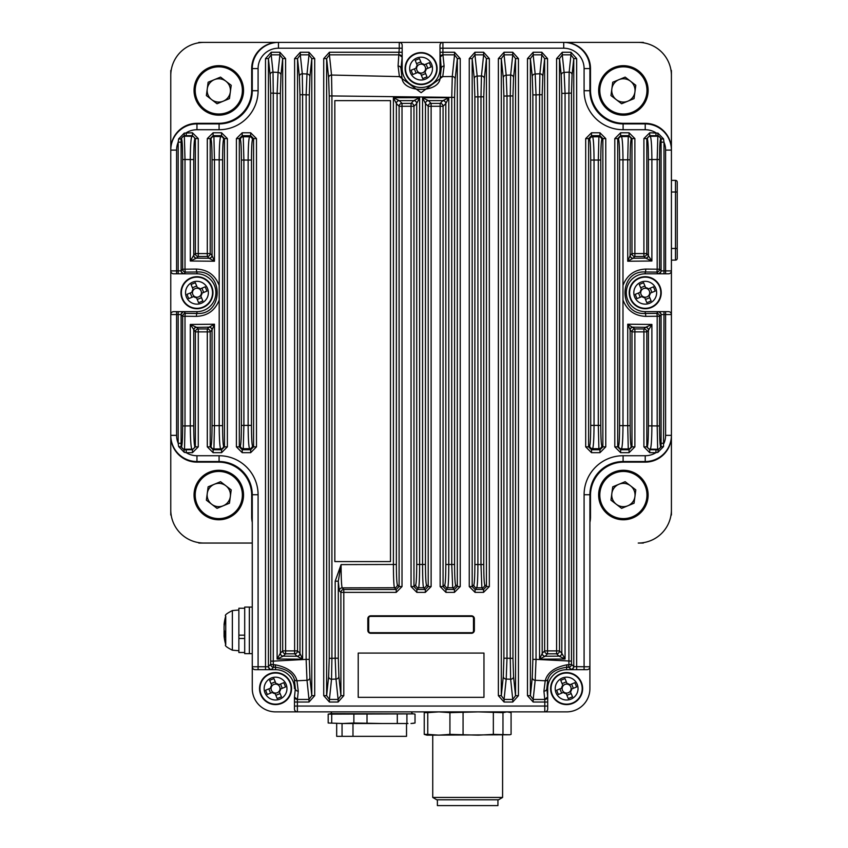<?xml version="1.0" encoding="UTF-8"?>
<svg xmlns="http://www.w3.org/2000/svg" width="848" height="848" viewBox="0 0 848 848"><rect width="100%" height="100%" fill="white"/><g stroke="black" fill="none" stroke-linecap="round" stroke-linejoin="round"><path stroke-width="1.27" d="M171.243 515.499A334.737 334.737 0 0 1 170.766 514.959L170.766 314.555A2.915 2.915 0 0 1 173.67 311.64L183.232 311.64L180.688 314.555L176.585 314.555L176.585 435.353A20.373 20.373 0 0 0 178.186 443.271L178.186 311.64L196.959 311.64A18.921 18.921 0 0 0 215.88 292.73A18.921 18.921 0 0 0 196.959 273.809L173.67 273.809A2.915 2.915 0 0 1 170.766 270.894L170.766 314.555L176.585 314.555L176.585 311.64M176.585 273.809L176.585 270.894L178.186 270.894L178.186 142.178A20.373 20.373 0 0 0 176.585 150.096L176.585 270.894L170.766 270.894L170.766 70.49A334.737 334.737 0 0 1 171.243 69.949M252.269 543.049L198.856 543.049A334.737 334.737 0 0 1 198.315 542.572M643.855 542.572A334.737 334.737 0 0 1 643.314 543.049L638.237 543.049A33.178 33.178 0 0 0 671.415 509.871L671.415 514.959A334.737 334.737 0 0 1 670.938 515.499M670.938 69.949A334.737 334.737 0 0 1 671.415 70.49L671.415 270.894A2.915 2.915 0 0 1 668.5 273.809L658.949 273.809L661.493 270.894L665.595 270.894L665.595 150.096A20.373 20.373 0 0 0 663.984 142.178L663.984 273.809L645.222 273.809A18.921 18.921 0 0 0 626.301 292.73A18.921 18.921 0 0 0 645.222 311.64L668.5 311.64A2.915 2.915 0 0 1 671.415 314.555L671.415 270.894L665.595 270.894L665.595 273.809M659.023 273.809L658.175 273.66A2.915 2.904 -45 0 0 661.08 270.756L661.09 138.584L658.175 135.68L655.96 135.691L655.96 132.786A20.373 20.373 0 0 0 645.222 129.723L623.1 129.723A39.008 39.008 0 0 1 584.092 90.715L584.092 68.593A20.373 20.373 0 0 0 563.719 48.219L442.921 48.219L442.921 42.4L399.26 42.4A2.915 2.915 0 0 1 402.175 45.315L402.175 68.593L402.164 57.208L400.977 68.593L402.175 68.593A18.921 18.921 0 0 0 421.085 87.514A18.921 18.921 0 0 0 440.006 68.593L440.006 45.315A2.915 2.915 0 0 1 442.921 42.4L564.302 42.4A26.193 26.193 0 0 1 590.494 68.593A26.193 26.193 0 0 0 564.302 42.4L643.314 42.4A334.737 334.737 0 0 1 643.855 42.877M198.315 42.877A334.737 334.737 0 0 1 198.856 42.4L399.26 42.4L399.26 48.219L278.462 48.219A20.373 20.373 0 0 0 258.089 68.593L258.089 90.715A39.008 39.008 0 0 1 219.081 129.723L196.959 129.723A20.373 20.373 0 0 0 186.221 132.786L186.221 135.691L183.995 135.68L181.09 138.584L181.101 270.756A2.915 2.904 45 0 0 184.005 273.66L183.232 273.809M616.295 504.253A11.639 11.639 0 0 0 627.827 505.779A11.639 11.639 0 0 1 611.843 493.494A11.639 11.639 0 0 1 630.488 485.787A11.639 11.639 0 0 1 627.827 505.779A11.639 11.639 0 0 0 634.929 496.557M625.156 481.696L635.809 489.89L634.05 503.214L621.616 508.355L610.963 500.161L612.733 486.826L625.156 481.696M613.941 472.156A24.74 24.74 0 0 1 647.914 498.274A24.74 24.74 0 0 1 608.302 514.641A24.74 24.74 0 0 1 613.941 472.156A24.74 24.74 0 0 1 647.914 498.274A24.74 24.74 0 0 1 608.302 514.641A24.74 24.74 0 0 1 613.941 472.156M211.693 504.253A11.639 11.639 0 0 0 223.236 505.779A11.639 11.639 0 0 1 207.251 493.494A11.639 11.639 0 0 1 225.886 485.787A11.639 11.639 0 0 1 223.236 505.779A11.639 11.639 0 0 0 225.886 485.787M220.554 481.696L231.218 489.89L229.448 503.214L217.024 508.355L206.371 500.161L208.131 486.826L220.554 481.696M214.343 484.261A11.639 11.639 0 0 0 207.251 493.494M209.339 472.156A24.74 24.74 0 0 1 243.323 498.274A24.74 24.74 0 0 1 203.711 514.641A24.74 24.74 0 0 1 209.339 472.156A24.74 24.74 0 0 1 243.323 498.274A24.74 24.74 0 0 1 203.711 514.641A24.74 24.74 0 0 1 209.339 472.156M616.295 99.661A11.639 11.639 0 0 0 627.827 101.188A11.639 11.639 0 0 1 611.843 88.902A11.639 11.639 0 0 1 630.488 81.196A11.639 11.639 0 0 1 627.827 101.188A11.639 11.639 0 0 0 634.929 91.955M625.156 77.104L635.809 85.298L634.05 98.622L621.616 103.753L610.963 95.559L612.733 82.235L625.156 77.104M630.488 81.196A11.639 11.639 0 0 0 618.945 79.67M613.941 67.564A24.74 24.74 0 0 1 647.914 93.683A24.74 24.74 0 0 1 608.302 110.039A24.74 24.74 0 0 1 613.941 67.564A24.74 24.74 0 0 1 647.914 93.683A24.74 24.74 0 0 1 608.302 110.039A24.74 24.74 0 0 1 613.941 67.564M211.693 99.661A11.639 11.639 0 0 0 223.236 101.188A11.639 11.639 0 0 1 207.251 88.902A11.639 11.639 0 0 1 225.886 81.196A11.639 11.639 0 0 1 223.236 101.188A11.639 11.639 0 0 0 225.886 81.196M220.554 77.104L231.218 85.298L229.448 98.622L217.024 103.753L206.371 95.559L208.131 82.235L220.554 77.104M214.343 79.67A11.639 11.639 0 0 0 207.251 88.902M209.339 67.564A24.74 24.74 0 0 1 243.323 93.683A24.74 24.74 0 0 1 203.711 110.039A24.74 24.74 0 0 1 209.339 67.564A24.74 24.74 0 0 1 243.323 93.683A24.74 24.74 0 0 1 203.711 110.039A24.74 24.74 0 0 1 209.339 67.564M589.911 688.587L589.911 666.761A2.915 2.915 0 0 1 587.007 669.666L566.623 669.666L571.7 669.666L568.573 667.249L566.623 667.228L566.623 669.666A18.921 18.921 0 0 0 547.702 688.587L547.702 708.96A2.915 2.915 0 0 1 544.798 711.875L566.623 711.875A23.288 23.288 0 0 0 589.911 688.587L589.911 494.734A33.178 33.178 0 0 1 623.1 461.545A33.178 33.178 0 0 0 589.911 494.734L584.092 494.734A39.008 39.008 0 0 1 623.1 455.726L645.222 455.726A20.373 20.373 0 0 0 655.96 452.673L649.727 452.673L649.727 449.758L658.175 449.769L657.931 452.334L663.528 446.578L661.09 446.864L661.08 314.693A2.915 2.904 -135 0 0 658.175 311.788L658.949 311.64M176.585 150.096L170.766 150.096A26.193 26.193 0 0 1 196.959 123.903L219.081 123.903A33.178 33.178 0 0 0 252.269 90.715A33.178 33.178 0 0 1 219.081 123.903A33.178 33.178 0 0 0 252.269 90.715L252.269 68.593A26.193 26.193 0 0 1 278.462 42.4A26.193 26.193 0 0 0 252.269 68.593L258.089 68.593M252.269 688.587L252.269 666.761L252.269 688.587A23.288 23.288 0 0 0 275.547 711.875L297.383 711.875L275.547 711.875M183.157 311.651L184.005 311.788A2.915 2.904 135 0 0 181.101 314.693L181.09 446.864L178.652 446.578L184.249 452.334L183.995 449.769L192.454 449.758L192.454 452.673L186.221 452.673A20.373 20.373 0 0 0 196.959 455.726L219.081 455.726A39.008 39.008 0 0 1 258.089 494.734L258.089 666.761L268.01 666.761L270.554 669.666L255.174 669.666A2.915 2.915 0 0 1 252.269 666.761L252.269 494.734A33.178 33.178 0 0 0 219.081 461.545L196.959 461.545A26.193 26.193 0 0 1 170.766 435.353L176.585 435.353M445.815 564.492L451.751 564.492L451.751 97.35L331.918 95.941L331.918 658.324L335.183 658.218L335.183 581.187L341.087 564.609L393.398 564.492L393.398 97.732L419.622 97.711L416.718 103.53L413.962 106.286L413.962 586.572L411.047 586.572L416.866 592.381L416.866 589.477L413.962 586.572L415.711 584.823C416.326 583.159 416.665 576.375 416.718 564.471L416.718 103.53A2.915 2.904 -135 0 0 413.813 100.626L419.622 97.711L419.622 564.471C419.569 578.082 419.23 585.83 418.615 587.728L416.866 589.477L425.314 589.477L425.314 592.381L431.123 586.572L428.219 586.572L428.219 106.286L425.463 103.53L422.558 97.711L448.783 97.732L445.815 103.541L443.069 106.286L443.069 586.572L440.154 586.572L445.974 592.381L445.974 589.477L443.069 586.572L444.797 584.834C445.412 583.17 445.751 576.386 445.815 564.492L445.815 103.541A2.915 2.904 -135 0 0 442.9 100.636L448.783 97.732L448.783 564.492C448.719 578.092 448.359 585.841 447.702 587.738L445.974 589.477L454.422 589.477L454.422 592.381L460.231 586.572L457.326 586.572L454.422 589.477L452.694 587.749L451.751 564.492L454.592 564.492C454.645 576.407 454.984 583.191 455.599 584.844L457.326 586.572L457.326 58.597L460.231 58.597L454.539 52.247L454.539 54.844L457.326 58.597L455.175 79.118L454.592 97.35L454.592 564.492M390.483 561.577L334.833 561.577L334.833 100.636L390.483 100.636L390.483 561.577M648.434 425.887L651.889 425.887C651.783 439.54 651.264 447.299 650.31 449.175L649.727 449.758L646.823 446.854L647.406 446.26C648.031 444.628 648.37 437.844 648.434 425.887L648.434 330.264L646.823 331.875L646.823 446.854L643.908 446.854L643.908 331.875L634.876 331.875L634.876 446.854L631.972 446.854L631.972 331.875L630.181 330.084L627.721 324.212L651.889 324.445L648.434 330.264A2.915 2.904 45 0 0 645.519 327.349L651.889 324.445L651.889 425.887L657.179 425.94L657.179 316.251L645.752 316.368C634.664 315.912 627.075 310.453 622.983 300.012L622.983 285.447C627.075 274.996 634.664 269.537 645.752 269.081L657.179 269.198L657.179 159.509L651.889 159.562L651.889 261.004L627.721 261.237L630.181 255.365L631.972 253.573L631.972 138.595L631.166 139.401C630.541 141.001 630.191 147.796 630.128 159.784L630.128 255.502A2.915 2.841 13.1 0 0 632.947 258.343L627.721 261.237L627.721 159.784L622.983 159.827L622.983 285.447M622.983 300.012L622.983 425.622L627.721 425.664L627.721 324.212L634.876 328.96L643.908 328.96L645.519 327.349M219.197 285.447L219.197 159.827L214.459 159.784L214.459 261.237L209.223 258.343A2.915 2.841 -13.1 0 0 212.042 255.502L212.042 159.784C211.989 147.796 211.64 141.001 211.014 139.401L210.209 138.595L210.209 253.573L211.989 255.365L214.459 261.237L190.291 261.004L193.747 255.195A2.915 2.904 -135 0 0 196.651 258.099L190.291 261.004L190.291 159.562L185.002 159.509L185.002 269.198L196.429 269.081C207.516 269.537 215.106 274.996 219.197 285.447L219.197 300.012C215.095 310.463 207.506 315.912 196.429 316.368L185.002 316.251L185.002 425.94L190.291 425.887L190.291 324.445L214.459 324.212L211.989 330.084L210.209 331.875L210.209 446.854L207.294 446.854L213.113 452.673L213.113 449.758L210.209 446.854L211.014 446.048C211.64 444.479 211.979 437.685 212.042 425.664L212.042 329.946A2.915 2.841 -166.9 0 0 209.223 327.105L214.459 324.212L214.459 425.664L219.197 425.622L219.197 300.012M483.964 697.321L483.964 653.077L358.216 653.077L358.216 697.321L483.964 697.321M367.82 630.371A2.915 2.915 0 0 0 370.735 633.286L471.446 633.286A2.915 2.915 0 0 0 474.361 630.371L474.361 618.733A2.915 2.915 0 0 0 471.446 615.818L370.735 615.818A2.915 2.915 0 0 0 367.82 618.733L367.82 630.371M658.175 273.66L656.617 272.102L645.222 271.985C618.298 270.173 618.224 315.244 645.222 313.463L645.222 311.64L663.984 311.64L663.528 446.578M645.752 269.081A2.915 0.53 -89.4 0 1 645.222 271.985L645.222 273.809L658.949 273.809M655.96 135.691L649.727 135.691L649.727 132.786L657.931 133.115L663.528 138.871L660.571 139.114C659.935 140.683 659.585 147.488 659.521 159.509L659.521 269.198L661.493 270.894M645.519 258.099L643.908 256.488L634.876 256.488L633.096 258.269L645.519 258.099A2.915 2.904 135 0 0 648.434 255.195L648.434 159.562C648.37 147.637 648.031 140.842 647.406 139.189L646.823 138.595L646.823 253.573L651.889 261.004L645.678 258.152A2.915 2.82 102.1 0 0 648.508 255.248M619.591 425.622L622.983 425.622C622.888 439.253 622.39 447.013 621.478 448.899A2.915 2.904 -135 0 1 618.574 445.984C619.199 444.341 619.538 437.557 619.591 425.622L619.591 159.827C619.538 147.923 619.199 141.128 618.574 139.464A2.915 2.904 -45 0 1 621.478 136.56C622.39 138.468 622.888 146.227 622.983 159.827L619.591 159.827M630.128 425.664C630.191 437.685 630.541 444.479 631.166 446.048A2.915 2.904 135 0 1 628.262 448.952L627.721 425.664L630.128 425.664L630.128 329.946A2.915 2.841 166.9 0 1 632.947 327.105M659.521 425.94C659.585 437.992 659.935 444.787 660.571 446.345L661.09 446.864L658.175 449.769L657.656 449.249L657.179 425.94L659.521 425.94L659.521 316.251A2.915 2.904 -135 0 0 656.617 313.347L658.175 311.788M590.717 425.389L594.035 425.389C593.95 439.01 593.473 446.769 592.614 448.656A2.915 2.904 -135 0 1 589.71 445.751C590.325 444.098 590.664 437.314 590.717 425.389L590.717 160.06C590.664 148.167 590.325 141.383 589.71 139.697A2.915 2.904 -45 0 1 592.614 136.793C593.473 138.712 593.95 146.471 594.035 160.06L594.035 425.389L598.296 425.42L598.296 160.028L590.717 160.06M600.776 160.028L598.296 160.028L598.9 136.74A2.915 2.904 45 0 1 601.815 139.655C601.19 141.266 600.84 148.061 600.776 160.028L600.776 425.42C600.84 437.42 601.19 444.204 601.815 445.804A2.915 2.904 135 0 1 598.9 448.709L598.296 425.42L600.776 425.42M566.941 664.8L566.623 667.228C555.991 668.924 549.727 672.994 547.829 679.449L546.822 688.587A2.915 2.597 174 0 1 543.918 691.194L545.222 680.785C547.342 672.591 554.592 667.27 566.941 664.8L568.891 664.79L568.913 661.133L568.913 93.142L565.065 93.365L565.065 659.023L539.561 659.172L542.222 653.331A2.915 2.904 -135 0 0 545.126 656.235L539.561 659.172L539.561 94.722L536.042 94.881L536.042 659.384L571.467 661.133L571.478 664.334L573.757 666.613L584.092 666.761L584.092 494.734M571.467 93.142L568.913 93.142L569.167 72.122A2.915 2.597 6 0 1 572.071 74.73L571.467 93.142L571.467 661.133M309.308 94.881L302.609 94.722L302.609 659.172L297.107 656.267A2.915 2.873 -19 0 0 299.991 653.384L299.991 94.722L299.386 76.373L297.531 58.597L297.531 650.893L299.959 653.331L302.609 659.172L277.116 659.023L277.116 93.365L273.268 93.142L273.268 661.133L306.128 659.384L306.128 94.881L306.997 73.999L309.001 54.844L311.788 58.597L309.902 76.596L309.308 94.881L309.308 659.384L309.902 677.679L311.788 695.678L309.001 699.43L309.001 702.027L297.383 702.027L297.383 706.055L544.798 706.055L544.798 702.027L533.169 702.027L533.169 699.43L530.392 695.678L527.477 695.678L527.477 58.597L530.392 58.597L533.169 54.844L533.169 52.247L541.861 52.247L541.861 54.844L544.649 58.597L547.554 58.597L547.554 650.893L559.5 650.893L561.811 653.214L561.811 93.365L561.217 75.037L559.5 58.597L559.5 650.893A2.915 2.904 -45 0 1 556.585 653.808L547.554 653.808L545.126 656.235L558.98 656.151L556.585 653.808L556.585 58.597L559.5 58.597L562.277 54.844L562.277 52.247L556.585 58.597M542.19 94.722L539.561 94.722L539.879 73.765A2.915 2.597 6 0 1 542.794 76.373L542.19 94.722L542.19 653.384A2.915 2.873 -161 0 0 545.073 656.267M532.268 677.679L532.862 659.384L532.862 94.881L532.268 76.596L530.392 58.597L530.392 695.678L532.268 677.679A2.915 2.597 -174 0 0 535.183 680.276L533.169 699.43L544.776 699.43L543.918 691.194M547.702 697.067L547.702 702.027L544.798 702.027L544.776 699.43A2.915 2.597 174 0 0 547.681 696.823L544.798 699.536M547.681 696.823L546.822 688.587L547.702 688.587L547.702 696.992M483.752 96.82L480.986 96.82L481.441 75.96A2.915 2.597 6 0 1 484.346 78.557L483.752 96.82L483.752 564.545C483.805 576.47 484.144 583.254 484.77 584.897L486.434 586.572L483.53 589.477L483.53 592.381L475.081 592.381L475.081 589.477L472.177 586.572L473.852 584.887C474.467 583.223 474.806 576.439 474.869 564.545L474.869 96.895L474.276 78.663L472.177 58.597L474.954 54.844L477.18 76.055L477.912 96.895L477.912 564.545L480.986 564.545L480.986 96.82L474.869 96.895M512.955 95.941L510.263 95.941L510.644 75.037A2.915 2.597 6 0 1 513.549 77.645L512.955 95.941L512.955 658.324L513.549 676.63L515.542 695.678L512.754 699.43L512.754 702.027L504.062 702.027L504.062 699.43L501.285 695.678L503.288 676.471L503.882 658.218L503.882 96.057L503.288 77.804L501.285 58.597L504.062 54.844L506.203 75.207L506.998 96.057L506.998 658.218L510.263 658.324L510.263 95.941L503.882 96.057M268.01 666.761L270.703 664.334L270.713 661.133L273.268 661.133L273.289 664.79L275.24 664.8C287.62 667.291 294.86 672.623 296.959 680.785L298.263 691.194A2.915 2.597 -174 0 1 295.358 688.587L294.468 688.587A18.921 18.921 0 0 0 275.547 669.666L270.554 669.666M298.263 691.194L297.404 699.43A2.915 2.597 -174 0 1 294.5 696.823L295.358 688.587L294.341 679.449C292.475 673.005 286.211 668.934 275.547 667.228L275.547 669.666M547.702 706.055L544.798 706.055L544.798 711.875L297.383 711.875A2.915 2.915 0 0 1 294.468 708.96L294.5 696.823M265.509 669.666L265.509 58.597L268.424 58.597L271.201 54.844L271.201 52.247L279.893 52.247L279.893 54.844L282.681 58.597L285.596 58.597L285.596 650.893L282.681 650.893L282.681 58.597L280.964 75.037L280.37 93.365L280.37 653.214A2.915 2.904 -135 0 0 283.274 656.119L277.116 659.023L280.328 653.246L282.681 650.893A2.915 2.904 -135 0 0 285.596 653.808L283.274 656.119M270.713 93.142L270.109 74.73A2.915 2.597 -6 0 1 273.014 72.122L273.268 93.142L270.713 93.142L270.713 661.133M241.394 425.42L243.885 425.42L243.27 448.709A2.915 2.904 -135 0 1 240.366 445.804C240.991 444.204 241.341 437.42 241.394 425.42L241.394 160.028C241.341 148.061 240.991 141.266 240.366 139.655A2.915 2.904 -45 0 1 243.27 136.74L243.885 160.028L243.885 425.42L248.135 425.389L248.135 160.06L241.394 160.028M251.453 160.06L248.135 160.06C248.231 146.471 248.708 138.712 249.566 136.793A2.915 2.904 45 0 1 252.471 139.697C251.856 141.383 251.517 148.167 251.453 160.06L251.453 425.389C251.517 437.314 251.856 444.098 252.471 445.751A2.915 2.904 135 0 1 249.566 448.656C248.708 446.769 248.231 439.01 248.135 425.389L251.453 425.389M184.005 311.788L185.564 313.347L196.959 313.463C223.872 315.276 223.957 270.205 196.959 271.985L196.959 273.809L178.186 273.809L178.186 270.894L181.101 270.756L182.659 269.198A2.915 2.904 45 0 0 185.564 272.102L184.005 273.66M196.429 316.368A2.915 0.53 90.6 0 1 196.959 313.463L196.959 311.64L183.232 311.64M182.659 425.94L185.002 425.94L184.514 449.249L183.995 449.769L181.09 446.864L181.61 446.345C182.246 444.787 182.585 437.992 182.659 425.94L182.659 316.251L180.688 314.555M196.651 327.349L198.273 328.96L207.294 328.96L209.085 327.18L196.651 327.349A2.915 2.904 -45 0 0 193.747 330.264L193.747 425.887C193.81 437.844 194.15 444.628 194.775 446.26L195.358 446.854L195.358 331.875L190.291 324.445L196.503 327.296A2.915 2.82 -77.9 0 0 193.673 330.201M222.589 159.827L219.197 159.827C219.293 146.227 219.791 138.468 220.692 136.56A2.915 2.904 45 0 1 223.607 139.464C222.982 141.128 222.642 147.923 222.589 159.827L222.589 425.622C222.642 437.557 222.982 444.341 223.607 445.984A2.915 2.904 135 0 1 220.692 448.899C219.791 447.013 219.293 439.253 219.197 425.622L222.589 425.622M181.101 142.178L178.186 142.178L178.652 138.871L184.249 133.115L192.454 132.786L192.454 135.691L195.358 138.595L198.273 138.595L198.273 253.573L195.358 253.573L195.358 138.595L194.775 139.189C194.15 140.842 193.81 147.637 193.747 159.562L193.747 255.195L195.358 253.573A2.915 2.904 -135 0 0 198.273 256.488L196.651 258.099M196.429 269.081A2.915 0.53 89.4 0 0 196.959 271.985L185.564 272.102A2.915 0.562 89.4 0 1 185.002 269.198L182.659 269.198L182.659 159.509C182.596 147.488 182.246 140.683 181.61 139.114L178.652 138.871M329.225 658.324L331.918 658.324L331.536 679.237A2.915 2.597 -174 0 1 328.632 676.63L329.225 658.324L329.225 95.941L328.632 77.645A2.915 2.597 -6 0 1 331.536 75.037L399.419 76.617L398.072 65.996L399.26 48.219L402.175 48.219M338.299 658.218L338.882 676.471L340.896 695.678L338.108 699.43L338.108 702.027L343.8 695.678L340.896 695.678L340.896 592.381L339.285 590.77L338.299 581.187L338.299 658.218L335.183 658.218L335.978 679.068L331.536 679.237L329.416 699.43L326.639 695.678L323.724 695.678L329.416 702.027L329.416 699.43L338.108 699.43L335.978 679.068A2.915 2.597 174 0 0 338.882 676.471M396.366 564.492C396.429 576.386 396.758 583.17 397.383 584.834L399.111 586.572L399.111 106.286L396.366 103.541L393.398 97.732L399.27 100.626A2.915 2.904 -54.2 0 0 396.366 103.541L396.366 564.492L393.398 564.492C393.461 578.092 393.822 585.841 394.468 587.738L342.189 587.865L343.8 589.477A2.915 2.904 -45 0 0 340.896 592.381L343.8 592.381L343.8 695.678M425.463 564.471C425.516 576.375 425.855 583.159 426.47 584.823L428.219 586.572L425.314 589.477L423.565 587.728C422.951 585.83 422.611 578.082 422.558 564.471L422.558 97.711L428.367 100.626A2.915 2.904 -45 0 0 425.463 103.53L425.463 564.471L416.718 564.471M398.072 65.996A2.915 2.597 -174 0 1 400.977 68.593L402.026 77.942C402.779 93.238 439.402 93.269 440.144 77.942L441.204 68.593L440.006 52.247L454.539 52.247M440.006 57.208L442.921 54.738L444.108 65.996A2.915 2.597 -6 0 0 441.204 68.593L440.006 68.593L440.006 57.282M661.08 443.271L663.984 443.271A20.373 20.373 0 0 0 665.595 435.353L665.595 314.555L671.415 314.555L671.415 435.353A26.193 26.193 0 0 1 645.222 461.545L623.1 461.545L623.1 455.726M563.719 48.219L563.719 42.4A26.193 26.193 0 0 1 589.911 68.593L589.911 90.715A33.178 33.178 0 0 0 623.1 123.903L645.222 123.903A26.193 26.193 0 0 1 671.415 150.096A26.193 26.193 0 0 0 645.222 123.903L645.222 123.32A26.193 26.193 0 0 1 671.415 149.513L671.415 75.578A33.178 33.178 0 0 0 638.237 42.4L564.302 42.4L638.237 42.4M328.632 77.645L326.639 58.597L329.416 54.844L329.416 52.247L402.175 52.247L402.175 57.282M562.277 52.247L570.969 52.247L570.969 54.844L562.277 54.844L564.121 72.43L569.167 72.122L570.969 54.844L573.757 58.597L576.661 58.597L576.661 669.666L571.626 669.666M309.902 677.679A2.915 2.597 174 0 1 306.997 680.276L309.001 699.43L297.404 699.43L297.383 702.027L294.468 702.027L294.468 696.992M178.652 446.578L178.186 443.271L181.101 443.271M186.221 449.758L186.221 452.673L184.249 452.334M663.528 138.871L663.984 142.178L661.08 142.178M657.931 452.334L655.96 452.673L655.96 449.758M207.294 446.854L207.294 331.875L198.273 331.875L198.273 446.854L195.358 446.854L192.454 449.758L191.86 449.175C190.917 447.299 190.397 439.54 190.291 425.887L193.747 425.887M184.249 133.115L185.002 159.509L182.659 159.509M193.747 159.562L190.291 159.562C190.397 145.951 190.917 138.182 191.86 136.284L192.454 135.691L186.221 135.691M631.166 446.048L631.972 446.854L629.068 449.758L629.068 452.673L620.619 452.673L620.619 449.758L617.715 446.854L614.8 446.854L614.8 138.595L617.715 138.595L620.619 135.691L620.619 132.786L629.068 132.786L629.068 135.691L631.972 138.595L634.876 138.595L634.876 253.573L643.908 253.573L643.908 138.595L646.823 138.595L649.727 135.691L650.31 136.284C651.264 138.182 651.783 145.951 651.889 159.562L648.434 159.562M659.521 159.509L657.179 159.509L657.931 133.115M212.042 425.664L214.459 425.664L213.919 448.952A2.915 2.904 -135 0 1 211.014 446.048M211.014 139.401A2.915 2.904 -45 0 1 213.919 136.496L214.459 159.784L212.042 159.784M630.128 159.784L627.721 159.784L628.262 136.496A2.915 2.904 45 0 1 631.166 139.401M280.37 93.365L277.116 93.365L278.059 72.43L279.893 54.844L271.201 54.844L273.014 72.122L278.059 72.43A2.915 2.597 -174 0 1 280.964 75.037M299.386 76.373A2.915 2.597 -6 0 1 302.291 73.765L302.609 94.722L299.991 94.722M440.144 77.942A2.915 2.565 20.5 0 1 442.762 76.617L421.106 92.697L399.419 76.617A2.915 2.565 159.5 0 1 402.026 77.942M402.143 57.452A2.915 2.597 -174 0 0 399.238 54.844L329.416 54.844L331.536 75.037L331.918 95.941L329.225 95.941M454.592 97.35L451.751 97.35L452.27 76.511L454.539 54.844L442.942 54.844A2.915 2.597 -6 0 0 440.038 57.452M532.268 76.596A2.915 2.597 -6 0 1 535.183 73.999L539.879 73.765L541.861 54.844L533.169 54.844L535.183 73.999L536.042 94.881L532.862 94.881M561.217 75.037A2.915 2.597 174 0 1 564.121 72.43L565.065 93.365L561.811 93.365M335.183 581.187L338.299 581.187L341.087 564.609C341.14 578.209 341.511 585.957 342.189 587.865A2.915 2.904 -45 0 0 339.285 590.77M474.869 564.545L477.912 564.545C477.837 578.135 477.456 585.894 476.756 587.791L475.081 589.477L483.53 589.477L481.865 587.812L480.986 564.545L483.752 564.545M294.341 679.449A2.915 2.565 159.7 0 0 296.959 680.785L306.997 680.276L306.128 659.384L309.308 659.384M532.862 659.384L536.042 659.384L535.183 680.276L545.222 680.785A2.915 2.565 -159.7 0 0 547.829 679.449M503.882 658.218L506.998 658.218L506.203 679.068L504.062 699.43L512.754 699.43L510.644 679.237L510.263 658.324L512.955 658.324M314.703 58.597L311.788 58.597L311.788 695.678L314.703 695.678L314.703 58.597L309.001 52.247L309.001 54.844L300.309 54.844L300.309 52.247L294.616 58.597L297.531 58.597L300.309 54.844L302.291 73.765L306.997 73.999A2.915 2.597 6 0 1 309.902 76.596M297.107 656.267L294.616 653.808L285.596 653.808L285.596 650.893L294.616 650.893L294.616 58.597M181.61 446.345A2.915 2.904 45 0 0 184.514 449.249L191.86 449.175A2.915 2.904 -45 0 0 194.775 446.26M211.989 330.084A2.915 2.904 -135 0 0 209.085 327.18L209.223 327.105M194.775 139.189A2.915 2.904 -135 0 0 191.86 136.284L184.514 136.199A2.915 2.904 135 0 0 181.61 139.114M185.564 313.347A2.915 0.562 90.6 0 0 185.002 316.251L182.659 316.251A2.915 2.904 135 0 1 185.564 313.347M221.561 449.758L221.561 452.673L227.381 446.854L224.466 446.854L221.561 449.758L220.692 448.899L213.919 448.952L213.113 449.758L221.561 449.758M209.223 258.343L207.294 256.488L198.273 256.488L198.273 253.573L207.294 253.573L207.294 138.595L210.209 138.595L213.113 135.691L213.113 132.786L207.294 138.595M223.607 445.984L224.466 446.854L224.466 138.595L227.381 138.595L221.561 132.786L221.561 135.691L224.466 138.595L223.607 139.464M558.906 656.119A2.915 2.904 -45 0 0 561.811 653.214L565.065 659.023L558.98 656.151A2.915 2.862 -72.8 0 0 561.853 653.246M665.595 311.64L665.595 314.555L661.493 314.555L659.521 316.251L657.179 316.251A2.915 0.562 -90.6 0 0 656.617 313.347L645.222 313.463A2.915 0.53 -90.6 0 1 645.752 316.368M647.406 446.26A2.915 2.904 45 0 0 650.31 449.175L657.656 449.249A2.915 2.904 -45 0 0 660.571 446.345M660.571 139.114A2.915 2.904 -135 0 0 657.656 136.199L650.31 136.284A2.915 2.904 135 0 0 647.406 139.189M656.617 272.102A2.915 0.562 -89.4 0 0 657.179 269.198L659.521 269.198A2.915 2.904 -45 0 1 656.617 272.102M630.181 255.365A2.915 2.904 45 0 0 633.096 258.269L632.947 258.343M328.632 676.63L326.639 695.678L326.639 58.597L323.724 58.597L323.724 695.678M402.016 586.572L399.111 586.572L396.207 589.477L396.207 592.381L402.016 586.572L402.016 106.286L399.111 106.286A2.915 2.904 -45 0 1 402.016 103.382L411.047 103.382A2.915 2.904 -135 0 1 413.962 106.286L402.016 106.286L402.016 103.382L399.27 100.636A2.915 2.904 -45 0 0 396.366 103.541M252.471 445.751L253.573 446.854L250.669 449.758L250.669 452.673L256.488 446.854L253.573 446.854L253.573 138.595L256.488 138.595L250.669 132.786L250.669 135.691L253.573 138.595L252.471 139.697M250.669 452.673L242.221 452.673L242.221 449.758L239.316 446.854L240.366 445.804M242.221 452.673L236.401 446.854L239.316 446.854L239.316 138.595L242.221 135.691L243.27 136.74L249.566 136.793L250.669 135.691L242.221 135.691L242.221 132.786L236.401 138.595L239.316 138.595L240.366 139.655M484.77 584.897A2.915 2.904 135 0 1 481.865 587.812L476.756 587.791A2.915 2.904 -135 0 1 473.852 584.887M484.346 78.557L486.434 58.597L486.434 586.572L489.338 586.572L489.338 58.597L483.646 52.247L483.646 54.844L486.434 58.597L489.338 58.597M475.081 592.381L469.262 586.572L472.177 586.572L472.177 58.597L469.262 58.597L474.954 52.247L474.954 54.844L483.646 54.844L481.441 75.96L477.18 76.055A2.915 2.597 -6 0 0 474.276 78.663M513.549 676.63A2.915 2.597 174 0 1 510.644 679.237L506.203 679.068A2.915 2.597 -174 0 1 503.288 676.471M513.549 77.645L515.542 58.597L515.542 695.678L518.446 695.678L518.446 58.597L512.754 52.247L512.754 54.844L515.542 58.597L518.446 58.597M504.062 702.027L498.37 695.678L501.285 695.678L501.285 58.597L498.37 58.597L504.062 52.247L504.062 54.844L512.754 54.844L510.644 75.037L506.203 75.207A2.915 2.597 -6 0 0 503.288 77.804M601.815 445.804L602.864 446.854L599.96 449.758L599.96 452.673L605.769 446.854L602.864 446.854L602.864 138.595L605.769 138.595L599.96 132.786L599.96 135.691L602.864 138.595L601.815 139.655M599.96 452.673L591.512 452.673L591.512 449.758L588.607 446.854L589.71 445.751M591.512 452.673L585.692 446.854L588.607 446.854L588.607 138.595L591.512 135.691L592.614 136.793L598.9 136.74L599.96 135.691L591.512 135.691L591.512 132.786L585.692 138.595L588.607 138.595L589.71 139.697M280.328 653.246A2.915 2.862 -107.2 0 0 283.2 656.151L297.054 656.235A2.915 2.904 -45 0 0 299.959 653.331M297.531 650.893A2.915 2.904 -45 0 1 294.616 653.808L294.616 650.893L297.531 650.893M542.222 653.331L544.649 650.893A2.915 2.904 -135 0 0 547.554 653.808L547.554 650.893L544.649 650.893L544.649 58.597L542.794 76.373M413.813 100.615A2.915 2.904 -136.9 0 1 416.718 103.53M428.367 100.615A2.915 2.904 -43.1 0 0 425.463 103.53M440.154 586.572L440.154 106.286L431.123 106.286L431.123 103.382L440.154 103.382L442.9 100.636L428.367 100.626L431.123 103.382A2.915 2.904 -45 0 0 428.219 106.286L431.123 106.286L431.123 586.572M440.154 103.382A2.915 2.904 -135 0 1 443.069 106.286L440.154 106.286L440.154 103.382M442.9 100.636L442.91 100.626A2.915 2.904 -125.8 0 1 445.815 103.541M648.508 330.201A2.915 2.82 77.9 0 0 645.678 327.296L633.096 327.18A2.915 2.904 135 0 0 630.181 330.084M646.823 331.875A2.915 2.904 45 0 0 643.908 328.96L643.908 331.875L646.823 331.875M631.972 331.875A2.915 2.904 135 0 1 634.876 328.96L634.876 331.875L631.972 331.875M643.908 256.488A2.915 2.904 135 0 0 646.823 253.573L643.908 253.573L643.908 256.488M634.876 256.488A2.915 2.904 45 0 1 631.972 253.573L634.876 253.573L634.876 256.488M193.673 255.248A2.915 2.82 -102.1 0 0 196.503 258.152L209.085 258.269A2.915 2.904 -45 0 0 211.989 255.365M210.209 253.573A2.915 2.904 -45 0 1 207.294 256.488L207.294 253.573L210.209 253.573M198.273 328.96A2.915 2.904 -45 0 0 195.358 331.875L198.273 331.875L198.273 328.96M207.294 328.96A2.915 2.904 -135 0 1 210.209 331.875L207.294 331.875L207.294 328.96M180.688 270.894L183.157 273.809M402.164 57.208L399.26 54.738M661.493 314.555L659.023 311.651M571.7 669.666L574.17 666.761M570.852 669.528A2.915 2.904 -45 0 0 573.757 666.613L573.757 58.597L572.071 74.73M568.573 667.249A2.915 2.904 -45 0 0 571.478 664.334L568.891 664.79L568.573 667.249M270.109 74.73L268.424 58.597L268.424 666.613A2.915 2.904 45 0 0 271.328 669.528L270.48 669.666M275.24 664.8L275.547 667.228L273.607 667.249L273.289 664.79L270.703 664.334A2.915 2.904 45 0 0 273.607 667.249L271.328 669.528M297.383 699.536L294.468 697.067M252.269 653.66L249.354 653.66L249.354 607.083L252.269 607.083M570.98 699.134A11.406 11.406 0 0 0 573.577 679.545A11.406 11.406 0 0 0 555.313 687.092A11.406 11.406 0 0 0 570.98 699.134M562.786 685.311A5.046 5.046 0 0 0 561.599 688.173L556.648 690.219A39.792 17.755 67.6 0 0 558.408 694.48L563.358 692.434A5.046 5.046 0 0 0 566.21 693.622L568.255 698.561A39.792 17.755 -22.4 0 0 572.517 696.802L570.471 691.862A5.046 5.046 0 0 0 571.658 689L576.608 686.965A39.792 17.755 -112.4 0 0 574.849 682.693L569.898 684.739A5.046 5.046 0 0 0 567.047 683.552L565.001 678.612A39.792 17.755 157.6 0 0 560.74 680.372L563.03 685.905A4.494 4.494 0 0 0 562.182 687.929L561.599 688.173M563.358 692.434L563.952 692.191A4.494 4.494 0 0 0 571.064 689.244L571.658 689M569.898 684.739L569.305 684.983A4.494 4.494 0 0 0 563.03 685.905M562.182 687.929A4.494 4.494 0 0 0 563.952 692.191M561.662 693.134L559.903 688.873M571.17 693.558L566.909 695.318M571.064 689.244A4.494 4.494 0 0 0 569.305 684.983M571.594 684.039L573.354 688.3M562.076 683.615L566.337 681.856M567.291 684.145L567.047 683.552M565.966 693.028L566.21 693.622M570.471 691.862L570.227 691.268M572.739 703.384A16.006 16.006 0 0 0 576.386 675.898A16.006 16.006 0 0 0 550.755 686.488A16.006 16.006 0 0 0 572.739 703.384M279.904 699.134A11.406 11.406 0 0 0 282.501 679.545A11.406 11.406 0 0 0 264.247 687.092A11.406 11.406 0 0 0 279.904 699.134M271.71 685.311A5.046 5.046 0 0 0 270.523 688.173L265.572 690.219A39.792 17.755 67.6 0 0 267.332 694.48L272.282 692.434A5.046 5.046 0 0 0 275.134 693.622L277.179 698.561A39.792 17.755 -22.4 0 0 281.441 696.802L279.395 691.862A5.046 5.046 0 0 0 280.582 689L285.532 686.965A39.792 17.755 -112.4 0 0 283.773 682.693L278.822 684.739A5.046 5.046 0 0 0 275.971 683.552L273.925 678.612A39.792 17.755 157.6 0 0 269.664 680.372L271.954 685.905A4.494 4.494 0 0 0 271.106 687.929L270.523 688.173M272.282 692.434L272.876 692.191A4.494 4.494 0 0 0 279.988 689.244L280.582 689M278.822 684.739L278.229 684.983A4.494 4.494 0 0 0 271.954 685.905M271.106 687.929A4.494 4.494 0 0 0 272.876 692.191M270.586 693.134L268.827 688.873M280.094 693.558L275.833 695.318M279.988 689.244A4.494 4.494 0 0 0 278.229 684.983M280.518 684.039L282.278 688.3M271 683.615L275.261 681.856M276.215 684.145L275.971 683.552M274.89 693.028L275.134 693.622M279.395 691.862L279.151 691.268M281.663 703.384A16.006 16.006 0 0 0 285.31 675.898A16.006 16.006 0 0 0 259.679 686.488A16.006 16.006 0 0 0 281.663 703.384M649.579 303.266A11.406 11.406 0 0 0 652.176 283.677A11.406 11.406 0 0 0 633.912 291.224A11.406 11.406 0 0 0 649.579 303.266M641.374 289.454A5.046 5.046 0 0 0 640.187 292.306L635.237 294.351A39.792 17.755 67.6 0 0 636.996 298.613L641.947 296.567A5.046 5.046 0 0 0 644.798 297.754L646.844 302.704A39.792 17.755 -22.4 0 0 651.105 300.945L649.059 295.994A5.046 5.046 0 0 0 650.246 293.143L655.197 291.097A39.792 17.755 -112.4 0 0 653.437 286.836L648.487 288.882A5.046 5.046 0 0 0 645.635 287.695L643.59 282.744A39.792 17.755 157.6 0 0 639.328 284.504L641.618 290.048A4.494 4.494 0 0 0 640.781 292.062L640.187 292.306M641.947 296.567L642.54 296.323A4.494 4.494 0 0 0 649.663 293.387L650.246 293.143M648.487 288.882L647.893 289.126A4.494 4.494 0 0 0 641.618 290.048M640.781 292.062A4.494 4.494 0 0 0 642.54 296.323M640.251 297.277L638.491 293.016M649.769 297.69L645.508 299.45M649.663 293.387A4.494 4.494 0 0 0 647.893 289.126M650.183 288.182L651.942 292.443M640.675 287.758L644.936 285.999M645.879 288.288L645.635 287.695M644.554 297.171L644.798 297.754M649.059 295.994L648.815 295.401M651.328 307.517A16.006 16.006 0 0 0 654.974 280.031A16.006 16.006 0 0 0 629.343 290.62A16.006 16.006 0 0 0 651.328 307.517M201.315 303.266A11.406 11.406 0 0 0 203.912 283.677A11.406 11.406 0 0 0 185.648 291.224A11.406 11.406 0 0 0 201.315 303.266M193.111 289.454A5.046 5.046 0 0 0 191.924 292.306L186.984 294.351A39.792 17.755 67.6 0 0 188.744 298.613L193.694 296.567A5.046 5.046 0 0 0 196.545 297.754L198.591 302.704A39.792 17.755 -22.4 0 0 202.852 300.945L200.806 295.994A5.046 5.046 0 0 0 201.994 293.143L206.944 291.097A39.792 17.755 -112.4 0 0 205.174 286.836L200.234 288.882A5.046 5.046 0 0 0 197.372 287.695L195.337 282.744A39.792 17.755 157.6 0 0 191.076 284.504L193.355 290.048A4.494 4.494 0 0 0 192.517 292.062L191.924 292.306M193.694 296.567L194.277 296.323A4.494 4.494 0 0 0 201.4 293.387L201.994 293.143M200.234 288.882L199.64 289.126A4.494 4.494 0 0 0 193.355 290.048M192.517 292.062A4.494 4.494 0 0 0 194.277 296.323M191.998 297.277L190.228 293.016M201.506 297.69L197.245 299.45M201.4 293.387A4.494 4.494 0 0 0 199.64 289.126M201.93 288.182L203.69 292.443M192.411 287.758L196.672 285.999M197.616 288.288L197.372 287.695M196.301 297.171L196.545 297.754M200.806 295.994L200.563 295.401M203.075 307.517A16.006 16.006 0 0 0 206.721 280.031A16.006 16.006 0 0 0 181.09 290.62A16.006 16.006 0 0 0 203.075 307.517M416.728 58.056A11.406 11.406 0 0 0 414.131 77.645A11.406 11.406 0 0 0 432.395 70.098A11.406 11.406 0 0 0 416.728 58.056M424.933 71.868A5.046 5.046 0 0 0 426.12 69.017L431.07 66.971A39.792 17.755 -112.4 0 0 429.311 62.71L424.36 64.755A5.046 5.046 0 0 0 421.509 63.568L419.463 58.618A39.792 17.755 157.6 0 0 415.202 60.378L417.248 65.328A5.046 5.046 0 0 0 416.061 68.179L411.11 70.225A39.792 17.755 67.6 0 0 412.87 74.486L417.82 72.44A5.046 5.046 0 0 0 420.672 73.628L422.717 78.578A39.792 17.755 -22.4 0 0 426.979 76.818L424.689 71.274A4.494 4.494 0 0 0 425.526 69.26L426.12 69.017M424.36 64.755L423.767 64.999A4.494 4.494 0 0 0 416.644 67.935L416.061 68.179M417.82 72.44L418.414 72.197A4.494 4.494 0 0 0 424.689 71.274M425.526 69.26A4.494 4.494 0 0 0 423.767 64.999M426.056 64.045L427.816 68.306M416.538 63.632L420.799 61.872M416.644 67.935A4.494 4.494 0 0 0 418.414 72.197M416.124 73.14L414.365 68.879M425.632 73.564L421.371 75.324M420.428 73.034L420.672 73.628M421.753 64.151L421.509 63.568M417.248 65.328L417.492 65.921M414.979 53.806A16.006 16.006 0 0 0 411.333 81.291A16.006 16.006 0 0 0 436.964 70.702A16.006 16.006 0 0 0 414.979 53.806M328.187 723.005L328.187 714.133L330.858 713.624L413.792 713.878L328.187 714.133L328.187 723.005L342.793 723.514L328.187 723.005M502.588 797.449L498.56 799.781L436.762 799.781L432.734 797.449L502.588 797.449L502.588 735.163M437.388 799.781L437.388 805.6L497.935 805.6L497.935 799.781M509.849 734.771L426.915 735.163L424.244 734.379L427.763 734.379L427.763 712.649L438.851 711.875L449.928 712.649L478.208 711.875L502.97 712.649L507.019 711.875L511.079 712.649L511.079 734.379L509.849 734.771L493.345 734.379L478.208 735.163L449.928 734.379L438.851 735.163L427.763 734.379M426.915 711.875L424.244 712.649L427.763 712.649M502.97 734.379L502.97 712.649M493.345 712.649L493.345 734.379M463.072 734.379L463.072 712.649M449.928 712.649L449.928 734.379M424.244 712.649L424.244 734.379M406.531 723.514L406.531 736.329L336.677 736.329L336.677 723.514M342.051 736.329L342.051 723.514M352.98 723.514L352.98 736.329M413.792 723.259L410.973 723.514L415.022 723.005L415.022 714.133L413.792 713.878M331.706 723.005L331.706 714.133M353.87 723.005L342.793 723.514L382.151 723.514L353.87 723.005L353.87 714.133M367.014 723.005L367.014 714.133M382.151 723.514L407.983 723.514M397.299 723.005L397.299 714.133M406.913 723.005L406.913 714.133M368.7 630.954L368.7 618.15A1.749 1.749 0 0 1 370.438 616.401L471.732 616.401A1.749 1.749 0 0 1 473.481 618.15L473.481 630.954A1.749 1.749 0 0 1 471.732 632.703L370.438 632.703A1.749 1.749 0 0 1 368.7 630.954M252.269 516.856L251.686 516.856A26.193 26.193 0 0 0 252.269 522.347A26.193 26.193 0 0 1 251.686 516.856L251.686 495.317A33.178 33.178 0 0 0 218.498 462.128L196.959 462.128A26.193 26.193 0 0 1 170.766 435.936L170.766 435.353A26.193 26.193 0 0 0 196.959 461.545L196.959 455.726M665.595 435.353L671.415 435.353A26.193 26.193 0 0 1 645.222 461.545L645.222 462.128A26.193 26.193 0 0 0 671.415 435.936A26.193 26.193 0 0 1 645.222 462.128L623.683 462.128A33.178 33.178 0 0 0 590.494 495.317L590.494 516.856A26.193 26.193 0 0 1 589.911 522.347A26.193 26.193 0 0 0 590.494 516.856L589.911 516.856M563.719 42.4A26.193 26.193 0 0 1 589.911 68.593L590.494 68.593L590.494 90.132A33.178 33.178 0 0 0 623.683 123.32L645.222 123.32A26.193 26.193 0 0 1 671.415 149.513L671.415 149.513M671.415 435.353L671.415 509.871M170.766 150.096L170.766 149.513A26.193 26.193 0 0 1 196.959 123.32L218.498 123.32A33.178 33.178 0 0 0 251.686 90.132L251.686 68.593A26.193 26.193 0 0 1 277.879 42.4L203.944 42.4A33.178 33.178 0 0 0 170.766 75.578L170.766 149.513A26.193 26.193 0 0 1 196.959 123.32L196.959 123.903A26.193 26.193 0 0 0 170.766 150.096M170.766 75.578L170.766 149.513M203.944 543.049A33.178 33.178 0 0 1 170.766 509.871L170.766 435.936A26.193 26.193 0 0 0 196.959 462.128L196.959 461.545M249.354 639.297L249.354 607.083L244.701 607.083L244.701 653.66L249.354 653.66L249.354 639.297M238.871 638.173L238.871 608.249L244.701 608.249M244.701 652.494L238.871 652.494L238.871 638.48L244.701 638.48M238.871 635.163L244.701 635.163M225.102 642.074A52.322 48.336 -0 0 1 224.211 637.399A52.396 52.396 0 0 0 225.738 644.713L225.738 616.04A52.396 52.396 0 0 0 224.211 623.354A52.322 48.336 180 0 0 224.073 624.499L224.148 625.877M224.211 630.371A52.322 20.045 -0 0 0 224.073 630.848L224.073 634.187A52.322 48.336 180 0 0 224.148 634.866M224.211 637.399A52.322 48.336 -0 0 1 224.073 636.244L224.073 634.866A52.322 20.045 -0 0 0 225.102 637.283A50.901 42.071 -52.5 0 1 225.102 632.311A52.322 20.045 180 0 1 224.073 629.894L224.073 626.555A52.322 48.336 -0 0 1 225.102 620.736A50.901 17.448 -151.6 0 1 225.102 618.68A52.322 48.336 180 0 0 224.211 623.354M225.038 634.113L224.073 634.187M225.038 634.834L224.073 634.866M671.415 260.124L675.485 260.124A1.749 1.749 0 0 0 677.234 258.375L677.234 182.119A1.749 1.749 0 0 0 675.485 180.37L671.415 180.37M614.387 473.237A23.574 23.574 0 0 0 609.012 513.718A23.574 23.574 0 0 0 646.759 498.126A23.574 23.574 0 0 0 614.387 473.237M209.785 473.237A23.574 23.574 0 0 0 204.421 513.718A23.574 23.574 0 0 0 242.168 498.126A23.574 23.574 0 0 0 209.785 473.237M614.387 68.635A23.574 23.574 0 0 0 609.012 109.116A23.574 23.574 0 0 0 646.759 93.524A23.574 23.574 0 0 0 614.387 68.635M209.785 68.635A23.574 23.574 0 0 0 204.421 109.116A23.574 23.574 0 0 0 242.168 93.524A23.574 23.574 0 0 0 209.785 68.635M440.006 48.219L442.921 48.219L442.921 54.738M460.231 58.597L460.231 586.572M454.422 592.381L445.974 592.381M425.314 592.381L416.866 592.381M411.047 586.572L411.047 103.382L413.813 100.626L399.27 100.636M396.207 592.381L343.8 592.381L343.8 589.477L396.207 589.477L394.468 587.738A2.915 2.904 -45 0 0 397.383 584.834M338.108 702.027L329.416 702.027M329.416 52.247L323.724 58.597M198.273 138.595L192.454 132.786M213.113 132.786L221.561 132.786M227.381 138.595L227.381 446.854M221.561 452.673L213.113 452.673M192.454 452.673L198.273 446.854M271.201 52.247L265.509 58.597M285.596 58.597L279.893 52.247M300.309 52.247L309.001 52.247M309.001 702.027L314.703 695.678M527.477 695.678L533.169 702.027M533.169 52.247L527.477 58.597M547.554 58.597L541.861 52.247M576.661 58.597L570.969 52.247M643.908 446.854L649.727 452.673M629.068 452.673L634.876 446.854M614.8 446.854L620.619 452.673M620.619 132.786L614.8 138.595M634.876 138.595L629.068 132.786M649.727 132.786L643.908 138.595M474.954 52.247L483.646 52.247M483.53 592.381L489.338 586.572M469.262 586.572L469.262 58.597M591.512 132.786L599.96 132.786M605.769 138.595L605.769 446.854M585.692 446.854L585.692 138.595M504.062 52.247L512.754 52.247M512.754 702.027L518.446 695.678M498.37 695.678L498.37 58.597M242.221 132.786L250.669 132.786M256.488 138.595L256.488 446.854M236.401 446.854L236.401 138.595M629.068 135.691L620.619 135.691L621.478 136.56L628.262 136.496L629.068 135.691M618.574 139.464L617.715 138.595L617.715 446.854L618.574 445.984M620.619 449.758L629.068 449.758L628.262 448.952L621.478 448.899L620.619 449.758M598.9 448.709L592.614 448.656L591.512 449.758L599.96 449.758L598.9 448.709M242.221 449.758L250.669 449.758L249.566 448.656L243.27 448.709L242.221 449.758M221.561 135.691L213.113 135.691L213.919 136.496L220.692 136.56L221.561 135.691M426.47 584.823A2.915 2.904 -45 0 1 423.565 587.728L418.615 587.728A2.915 2.904 -135 0 1 415.711 584.823M455.599 584.844A2.915 2.904 135 0 1 452.694 587.749L447.702 587.738A2.915 2.904 -135 0 1 444.797 584.834M584.092 90.715L589.911 90.715A33.178 33.178 0 0 0 623.1 123.903L623.1 129.723M258.089 494.734L252.269 494.734A33.178 33.178 0 0 0 219.081 461.545L219.081 455.726M444.108 65.996L442.762 76.617L452.27 76.511A2.915 2.597 6 0 1 455.175 79.118M255.174 669.666A2.915 2.915 0 0 1 252.269 666.761L258.089 666.761L258.089 669.666M278.462 48.219L278.462 42.4M258.089 90.715L252.269 90.715M219.081 129.723L219.081 123.903M196.959 129.723L196.959 123.903M665.595 150.096L671.415 150.096M645.222 129.723L645.222 123.903M584.092 68.593L589.911 68.593M584.092 669.666L584.092 666.761L589.911 666.761A2.915 2.915 0 0 1 587.007 669.666M645.222 455.726L645.222 461.545M294.468 706.055L297.383 706.055L297.383 711.875M572.58 702.981A15.582 15.582 0 0 0 576.121 676.238A15.582 15.582 0 0 0 551.189 686.541A15.582 15.582 0 0 0 572.58 702.981M281.504 702.981A15.582 15.582 0 0 0 285.045 676.238A15.582 15.582 0 0 0 260.113 686.541A15.582 15.582 0 0 0 281.504 702.981M651.169 307.124A15.582 15.582 0 0 0 654.709 280.37A15.582 15.582 0 0 0 629.778 290.673A15.582 15.582 0 0 0 651.169 307.124M202.905 307.124A15.582 15.582 0 0 0 206.456 280.37A15.582 15.582 0 0 0 181.514 290.673A15.582 15.582 0 0 0 202.905 307.124M415.138 54.198A15.582 15.582 0 0 0 411.598 80.942A15.582 15.582 0 0 0 436.529 70.649A15.582 15.582 0 0 0 415.138 54.198M252.269 68.593L251.686 68.593A26.193 26.193 0 0 1 277.879 42.4M589.911 495.317L590.494 495.317M623.683 461.545L623.683 462.128M251.686 495.317L252.269 495.317M218.498 462.128L218.498 461.545M623.683 123.903L623.683 123.32M589.911 90.132L590.494 90.132M218.498 123.32L218.498 123.903M251.686 90.132L252.269 90.132M225.738 644.713C224.423 645.455 226.639 647.278 232.363 650.183L232.363 610.571L238.871 609.998M675.485 260.124L675.485 192.008L671.415 192.008M677.234 192.008L675.485 192.008L675.485 180.37A1.749 1.749 0 0 1 677.234 182.119M677.234 248.485L671.415 248.485M432.734 797.449L432.734 735.163M508.408 711.875L509.849 712.256M331.865 711.875L330.858 713.624M411.344 711.875L412.361 713.624M232.363 650.183L238.871 650.745M225.738 616.04C224.423 615.298 226.639 613.475 232.363 610.571"/></g></svg>
